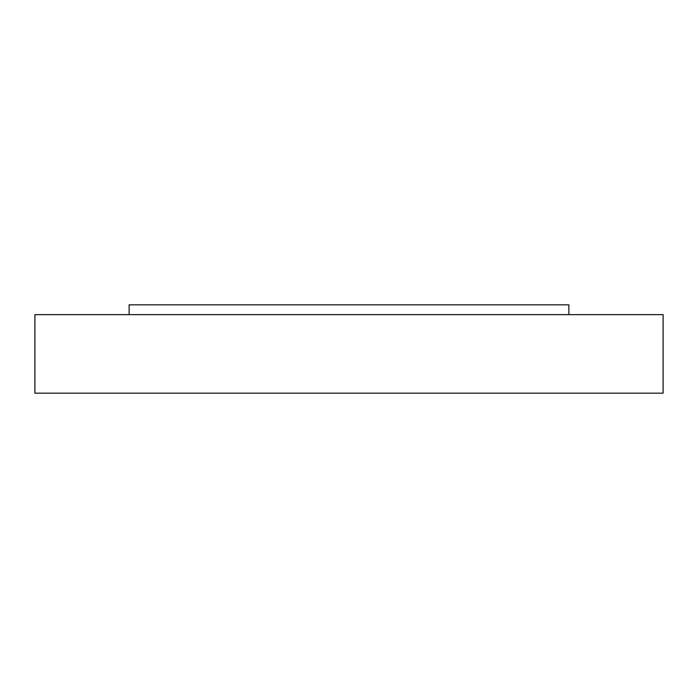 <?xml version="1.0" encoding="UTF-8"?>
<svg xmlns="http://www.w3.org/2000/svg" width="698" height="698" viewBox="0 0 698 698"><rect width="100%" height="100%" fill="white"/><g stroke="black" fill="none" stroke-linecap="round" stroke-linejoin="round"><path stroke-width="1.05" d="M129.13 314.641L129.13 304.825L568.87 304.825L568.87 314.641M34.9 314.641L663.1 314.641L663.1 393.175L34.9 393.175L34.9 314.641"/></g></svg>
